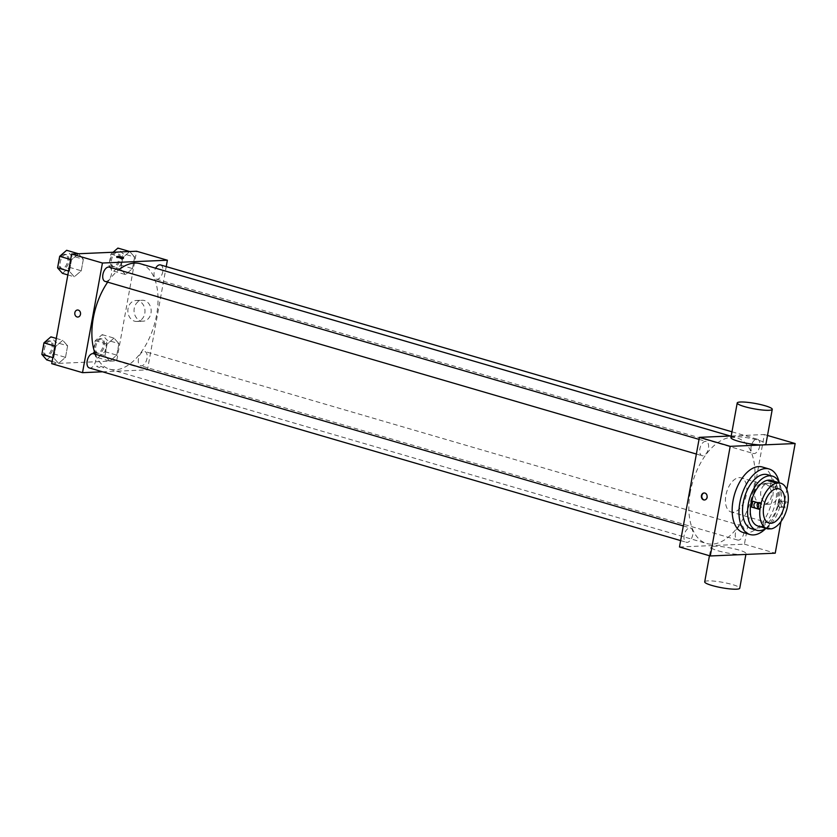 <?xml version="1.0" encoding="UTF-8"?>
<svg xmlns="http://www.w3.org/2000/svg" width="837" height="837" viewBox="0 0 837 837"><rect width="100%" height="100%" fill="white"/><g stroke="black" fill="none" stroke-linecap="round" stroke-linejoin="round"><path stroke-width="0.63" stroke-dasharray="4.18 3.14" d="M732.982 512.223A17.807 9.887 -73.7 0 1 731.14 512.003A17.807 9.887 -73.7 0 1 726.642 492.135A17.807 9.887 -73.7 0 1 741.122 477.822A17.807 9.887 -73.7 0 1 746.049 496.079A17.807 9.887 -73.7 0 1 732.982 512.223M774.769 487.228L770.145 486.768L774.769 487.228M778.766 505.914L779.843 500.034A23.739 13.193 -73.7 0 1 778.766 505.914L787.062 508.341M788.13 502.451L779.843 500.034M782.93 507.065A2.971 2.427 87.5 0 1 781.036 503.884A2.971 2.427 87.5 0 1 783.327 501.217A2.971 2.427 87.5 0 1 785.87 504.083A2.971 2.427 87.5 0 1 783.578 507.149A2.971 2.427 87.5 0 1 782.93 507.065M779.718 507.212A2.971 2.427 87.5 0 1 777.824 504.031A2.971 2.427 87.5 0 1 780.105 501.353A2.971 2.427 87.5 0 1 782.658 504.219A2.971 2.427 87.5 0 1 780.366 507.285A2.971 2.427 87.5 0 1 779.718 507.212M759.839 526.525L763.323 526.379A23.739 13.193 -73.7 0 1 759.839 526.525L768.136 528.942M771.62 528.796L763.323 526.379M764.024 527.739L768.648 528.189L764.024 527.739M765.008 522.309L769.632 522.769L765.008 522.309M758.029 507.504A2.971 2.427 -92.5 0 0 759.672 508.185A2.971 2.427 -92.5 0 0 761.963 505.506A2.971 2.427 -92.5 0 0 760.069 502.326A2.971 2.427 -92.5 0 0 759.41 502.252A2.971 2.427 -92.5 0 0 757.841 503.068M771.212 480.417A23.739 13.193 -73.7 0 1 777.782 504.774A23.739 13.193 -73.7 0 1 760.362 526.295A23.739 13.193 -73.7 0 1 757.903 526.002M766.012 528.367A28.196 15.662 106.3 0 0 779.32 482.792M751.626 528.806A28.196 15.662 106.3 0 0 774.56 506.134A28.196 15.662 106.3 0 0 767.424 474.673M765.771 528.524A34.129 18.958 106.3 0 0 779.205 482.53M762.277 466.994A34.129 18.958 -73.7 0 1 771.724 502.001A34.129 18.958 -73.7 0 1 746.688 532.928A34.129 18.958 -73.7 0 1 743.151 532.51M780.973 521.577L786.79 489.54M735.42 533.117A7.418 4.122 106.3 0 0 737.606 540.053A7.418 4.122 106.3 0 0 743.643 534.09A7.418 4.122 106.3 0 0 741.77 525.814A7.418 4.122 106.3 0 0 735.42 533.117M684.143 535.324A7.418 4.122 106.3 0 0 686.34 542.261A7.418 4.122 106.3 0 0 692.377 536.297A7.418 4.122 106.3 0 0 690.494 528.021A7.418 4.122 106.3 0 0 684.143 535.324M702.839 455.799A7.418 4.122 -73.7 0 1 702.065 455.715A7.418 4.122 -73.7 0 1 700.192 447.429A7.418 4.122 -73.7 0 1 706.229 441.465A7.418 4.122 -73.7 0 1 708.28 449.082A7.418 4.122 -73.7 0 1 702.839 455.799M679.487 546.979L744.428 544.176L764.359 434.539L731.224 435.972M751.145 446.56A7.418 4.122 106.3 0 0 753.342 453.497A7.418 4.122 106.3 0 0 759.379 447.533A7.418 4.122 106.3 0 0 757.495 439.258A7.418 4.122 106.3 0 0 751.145 446.56M690.295 492.125A54.907 30.498 106.3 0 0 706.533 543.464A54.907 30.498 106.3 0 0 751.197 499.312A54.907 30.498 106.3 0 0 737.303 438.054A54.907 30.498 106.3 0 0 690.295 492.125M718.261 550.861A17.807 2.741 10.3 0 0 736.288 554.293A17.807 2.741 10.3 0 0 746.039 553.602A17.807 2.741 10.3 0 0 729.006 547.712A17.807 2.741 10.3 0 0 711 547.231A17.807 2.741 10.3 0 0 718.261 550.861M744.428 544.176L775.229 553.173M771.055 483.493A10.483 8.569 -92.5 0 0 768.743 483.211A10.483 8.569 -92.5 0 0 760.645 494.05A10.483 8.569 -92.5 0 0 769.653 504.156A10.483 8.569 -92.5 0 0 777.74 494.73A10.483 8.569 -92.5 0 0 771.055 483.493M764.359 434.539L767.508 435.46M730.921 437.594A17.807 2.741 -169.7 0 1 740.682 436.904A17.807 2.741 -169.7 0 1 758.699 440.335A17.807 2.741 -169.7 0 1 765.96 443.966M764.851 483.765A10.483 8.569 87.5 0 1 771.547 495.002A10.483 8.569 87.5 0 1 763.459 504.429A10.483 8.569 87.5 0 1 754.451 494.322A10.483 8.569 87.5 0 1 762.549 483.483A10.483 8.569 87.5 0 1 764.851 483.765M704.618 499.982A3.526 2.877 -92.5 0 0 704.838 499.982A3.526 2.877 -92.5 0 0 707.558 496.341A3.526 2.877 -92.5 0 0 704.524 492.941A3.526 2.877 -92.5 0 0 704.315 492.962M704.712 581.851A17.807 2.741 -169.7 0 1 722.718 582.332A17.807 2.741 -169.7 0 1 739.751 588.223M107.67 282.142A54.907 30.498 -73.7 0 1 118.728 269.912M140.344 263.739A54.907 30.498 -73.7 0 1 155.536 320.058A54.907 30.498 -73.7 0 1 115.255 369.818A54.907 30.498 -73.7 0 1 109.563 369.148A54.907 30.498 -73.7 0 1 95.366 354.239M138.45 358.801A7.418 4.122 106.3 0 0 140.647 365.738A7.418 4.122 106.3 0 0 146.684 359.774A7.418 4.122 106.3 0 0 144.801 351.498A7.418 4.122 106.3 0 0 144.037 351.404A7.418 4.122 106.3 0 0 138.45 358.801M109.26 267.149A7.418 4.122 -73.7 0 1 111.311 274.766A7.418 4.122 -73.7 0 1 105.87 281.483A7.418 4.122 -73.7 0 1 105.096 281.399M93.524 353.706A7.418 4.122 -73.7 0 1 95.585 361.312A7.418 4.122 -73.7 0 1 90.134 368.039A7.418 4.122 -73.7 0 1 89.371 367.945M160.537 264.942A7.418 4.122 -73.7 0 1 162.587 272.548A7.418 4.122 -73.7 0 1 157.147 279.276A7.418 4.122 -73.7 0 1 156.373 279.181A7.418 4.122 -73.7 0 1 154.175 272.245A7.418 4.122 -73.7 0 1 155.63 268.206M102.553 371.795L147.458 369.86L166.228 266.605M134.621 257.053L129.756 251.55L122.788 257.566L120.695 269.085L125.56 274.599L132.518 268.572L134.621 257.053L129.756 251.55L122.788 257.566L120.695 269.085L125.56 274.599L132.518 268.572L134.621 257.053L122.767 253.601L117.902 248.087M67.609 345.817L62.744 340.314L55.786 346.33L53.694 357.849L58.559 363.363L65.516 357.347L67.609 345.817L62.744 340.314L55.786 346.33L53.694 357.849L58.559 363.363L65.516 357.347L67.609 345.817L55.765 342.364L50.9 336.851M51.716 363.666L116.667 360.873L136.588 251.236M83.344 259.261L78.479 253.757L71.522 259.773L69.429 271.293L74.284 276.806L81.252 270.79L83.344 259.261L78.479 253.757L71.522 259.773L69.429 271.293L74.284 276.806L81.252 270.79L83.344 259.261L71.501 255.808L66.636 250.294M118.885 343.609L114.02 338.106L107.063 344.122L104.97 355.641L109.835 361.145L116.793 355.129L118.885 343.609L114.02 338.106L107.063 344.122L104.97 355.641L109.835 361.145L116.793 355.129L118.885 343.609L107.042 340.146L102.177 334.643L95.219 340.659L93.127 352.178L97.992 357.692L104.949 351.676L107.042 340.146M116.667 360.873L147.458 369.86M140.762 320.916A10.483 8.569 -92.5 0 0 143.075 321.199A10.483 8.569 -92.5 0 0 151.173 310.349A10.483 8.569 -92.5 0 0 142.164 300.253A10.483 8.569 -92.5 0 0 134.077 309.68A10.483 8.569 -92.5 0 0 140.762 320.916M97.374 366.114A3.526 0.544 10.3 0 0 96.715 366.313A3.526 0.544 10.3 0 0 100.084 367.474A3.526 0.544 10.3 0 0 103.652 367.569A3.526 0.544 10.3 0 0 101.298 366.616A3.526 0.544 10.3 0 0 97.374 366.114A3.526 0.544 10.3 0 0 96.715 366.313A3.526 0.544 10.3 0 0 100.084 367.474A3.526 0.544 10.3 0 0 103.652 367.569A3.526 0.544 10.3 0 0 101.298 366.616A3.526 0.544 10.3 0 0 97.374 366.114M122.579 258.131A3.526 0.544 -169.7 0 1 123.447 258.664A3.526 0.544 -169.7 0 1 122.788 258.853A3.526 0.544 -169.7 0 1 118.864 258.361A3.526 0.544 -169.7 0 1 116.51 257.398A3.526 0.544 -169.7 0 1 117.504 257.21M134.569 321.178A10.483 8.569 -92.5 0 0 136.881 321.46A10.483 8.569 -92.5 0 0 144.979 310.621A10.483 8.569 -92.5 0 0 135.971 300.514A10.483 8.569 -92.5 0 0 127.883 309.941A10.483 8.569 -92.5 0 0 134.569 321.178M77.517 310.004A3.526 2.877 87.5 0 1 80.551 313.394A3.526 2.877 87.5 0 1 77.82 317.045M98.776 353.381A7.418 4.122 -73.7 0 1 98.002 353.287A7.418 4.122 -73.7 0 1 96.129 345.011A7.418 4.122 -73.7 0 1 102.166 339.048A7.418 4.122 -73.7 0 1 104.217 346.654A7.418 4.122 -73.7 0 1 98.776 353.381M102.177 334.643L114.02 338.106M95.219 340.659L107.063 344.122M93.127 352.178L104.97 355.641M97.992 357.692L109.835 361.145M104.949 351.676L116.793 355.129M97.584 353.036A7.418 4.122 -73.7 0 1 96.82 352.942A7.418 4.122 -73.7 0 1 94.947 344.666A7.418 4.122 -73.7 0 1 100.974 338.703A7.418 4.122 -73.7 0 1 103.035 346.309A7.418 4.122 -73.7 0 1 97.584 353.036M113.1 252.251L110.944 254.103L108.852 265.632L113.717 271.136L120.674 265.12L122.767 253.601M114.502 266.825A7.418 4.122 -73.7 0 1 113.738 266.731A7.418 4.122 -73.7 0 1 111.855 258.455A7.418 4.122 -73.7 0 1 117.891 252.492A7.418 4.122 -73.7 0 1 119.942 260.098A7.418 4.122 -73.7 0 1 114.502 266.825M110.944 254.103L122.788 257.566M108.852 265.632L120.695 269.085M113.717 271.136L125.56 274.599M120.674 265.12L132.518 268.572M113.319 266.48A7.418 4.122 -73.7 0 1 112.545 266.386A7.418 4.122 -73.7 0 1 110.672 258.11A7.418 4.122 -73.7 0 1 116.709 252.146A7.418 4.122 -73.7 0 1 118.76 259.752A7.418 4.122 -73.7 0 1 113.319 266.48M46.715 359.9L53.673 353.884L55.765 342.364M47.5 355.589A7.418 4.122 -73.7 0 1 46.726 355.495A7.418 4.122 -73.7 0 1 44.853 347.219A7.418 4.122 -73.7 0 1 50.89 341.255A7.418 4.122 -73.7 0 1 52.94 348.862A7.418 4.122 -73.7 0 1 47.5 355.589M56.309 338.43L62.744 340.314M54.918 346.079L55.786 346.33M52.825 357.598L53.694 357.849M52.114 361.479L58.559 363.363M53.673 353.884L65.516 357.347M46.317 355.244A7.418 4.122 -73.7 0 1 45.543 355.15A7.418 4.122 -73.7 0 1 43.67 346.874A7.418 4.122 -73.7 0 1 49.707 340.91A7.418 4.122 -73.7 0 1 51.758 348.516A7.418 4.122 -73.7 0 1 46.317 355.244M62.44 273.343L69.408 267.327L71.501 255.808M63.225 269.033A7.418 4.122 -73.7 0 1 62.461 268.949A7.418 4.122 -73.7 0 1 60.578 260.663A7.418 4.122 -73.7 0 1 66.615 254.699A7.418 4.122 -73.7 0 1 68.676 262.305A7.418 4.122 -73.7 0 1 63.225 269.033M70.643 259.522L71.522 259.773M68.55 271.042L69.429 271.293M67.849 274.923L74.284 276.806M69.408 267.327L81.252 270.79M62.043 268.687A7.418 4.122 -73.7 0 1 61.279 268.604A7.418 4.122 -73.7 0 1 59.396 260.317A7.418 4.122 -73.7 0 1 65.432 254.354A7.418 4.122 -73.7 0 1 67.483 261.96A7.418 4.122 -73.7 0 1 62.043 268.687M779.027 488.881L741.122 477.822M769.046 523.073L731.14 512.003M775.983 487.835L776.966 482.405M770.145 486.768L771.128 481.348M780.366 507.285L783.578 507.149M780.105 501.353L783.327 501.217M763.794 521.702L762.81 527.132M769.632 522.769L768.648 528.189M759.41 502.252L756.198 502.388M759.672 508.185L756.46 508.321M768.743 483.211L762.549 483.483M769.653 504.156L763.459 504.429M745.893 554.439L746.039 553.602M709.452 555.726L711 547.231M109.563 369.148L706.533 543.464M730.303 436.014L737.303 438.054M741.77 525.814L144.801 351.498M737.606 540.053L140.647 365.738M696.374 454.052L702.065 455.715M699.041 439.373L706.229 441.465M680.638 540.597L686.34 542.261M683.306 525.918L690.494 528.021M156.373 279.181L753.342 453.497M731.977 431.808L757.495 439.258M123.447 258.664L123.573 257.932M116.51 257.398L116.636 256.677M136.881 321.46L143.075 321.199M135.971 300.514L142.164 300.253M96.82 352.942L98.002 353.287M100.974 338.703L102.166 339.048M112.545 266.386L113.738 266.731M116.709 252.146L117.891 252.492M45.543 355.15L46.726 355.495M49.707 340.91L50.89 341.255M61.279 268.604L62.461 268.949M65.432 254.354L66.615 254.699"/><path stroke-width="1.26" d="M770.887 523.292A17.807 9.887 -73.7 0 1 769.046 523.073A17.807 9.887 -73.7 0 1 764.537 503.204A17.807 9.887 -73.7 0 1 779.027 488.881A17.807 9.887 -73.7 0 1 783.955 507.149A17.807 9.887 -73.7 0 1 770.887 523.292M761.011 503.623L759.933 509.503A23.739 13.193 106.3 0 0 767.383 528.775A23.739 13.193 106.3 0 0 768.136 528.942L771.62 528.796A23.739 13.193 106.3 0 0 787.062 508.341L788.13 502.451A23.739 13.193 106.3 0 0 780.691 483.19A23.739 13.193 106.3 0 0 779.938 483.012L776.454 483.158A23.739 13.193 106.3 0 0 761.011 503.623L752.714 501.196L751.647 507.086A23.739 13.193 -73.7 0 1 752.714 501.196M771.651 480.595L768.157 480.741A23.739 13.193 -73.7 0 1 771.651 480.595L779.938 483.012M768.157 480.741L776.454 483.158M775.763 481.798L771.128 481.348L775.763 481.798M759.933 509.503L751.647 507.086M756.847 502.472A2.971 2.427 -92.5 0 0 756.198 502.388A2.971 2.427 -92.5 0 0 753.907 505.454A2.971 2.427 -92.5 0 0 756.46 508.321A2.971 2.427 -92.5 0 0 758.74 505.653A2.971 2.427 -92.5 0 0 756.847 502.472M757.841 503.068A2.971 2.427 -92.5 0 0 758.029 507.504M767.383 528.775L757.903 526.002A23.739 13.193 -73.7 0 1 751.532 500.85A23.739 13.193 -73.7 0 1 771.212 480.417L780.691 483.19M779.32 482.792A28.196 15.662 106.3 0 0 772.457 476.148A28.196 15.662 106.3 0 0 748.32 503.916A28.196 15.662 106.3 0 0 756.658 530.271A28.196 15.662 106.3 0 0 766.012 528.367M772.457 476.148L767.424 474.673A28.196 15.662 106.3 0 0 743.287 502.441A28.196 15.662 106.3 0 0 751.626 528.806L756.658 530.271M779.205 482.53A34.129 18.958 106.3 0 0 769.088 468.982A34.129 18.958 106.3 0 0 739.866 502.587A34.129 18.958 106.3 0 0 749.962 534.508A34.129 18.958 106.3 0 0 765.771 528.524M749.962 534.508L743.151 532.51A34.129 18.958 -73.7 0 1 733.055 500.599A34.129 18.958 -73.7 0 1 762.277 466.994L769.088 468.982M786.79 489.54L795.15 443.537L730.199 446.341L710.278 555.967L775.229 553.173L780.973 521.577M701.437 495.661A3.526 2.877 87.5 0 1 704.095 492.962A3.526 2.877 87.5 0 1 707.129 496.362A3.526 2.877 87.5 0 1 704.398 500.003A3.526 2.877 87.5 0 1 701.437 495.661M731.224 435.972L699.408 437.343L679.487 546.979L710.278 555.967M699.408 437.343L730.199 446.341M767.508 435.46L795.15 443.537M772.258 409.345L765.96 443.966A17.807 2.741 -169.7 0 1 747.954 443.474A17.807 2.741 -169.7 0 1 730.921 437.594L737.219 402.974A17.807 2.741 10.3 0 0 754.242 408.854A17.807 2.741 10.3 0 0 772.258 409.345A17.807 2.741 10.3 0 0 764.987 405.715A17.807 2.741 10.3 0 0 746.97 402.283A17.807 2.741 10.3 0 0 737.219 402.974M704.315 492.962A3.526 2.877 -92.5 0 0 701.866 495.64A3.526 2.877 -92.5 0 0 704.618 499.982M745.893 554.439L739.751 588.223A17.807 2.741 -169.7 0 1 729.99 588.913A17.807 2.741 -169.7 0 1 711.973 585.481A17.807 2.741 -169.7 0 1 704.712 581.851L709.452 555.726M95.366 354.239A54.907 30.498 -73.7 0 1 93.336 317.809A54.907 30.498 -73.7 0 1 107.67 282.142M118.728 269.912A54.907 30.498 -73.7 0 1 140.344 263.739L730.303 436.014M696.374 454.052L105.096 281.399A7.418 4.122 -73.7 0 1 103.223 273.124A7.418 4.122 -73.7 0 1 109.26 267.149L699.041 439.373M680.638 540.597L89.371 367.945A7.418 4.122 -73.7 0 1 87.174 361.009A7.418 4.122 -73.7 0 1 93.524 353.706L683.306 525.918M155.63 268.206A7.418 4.122 -73.7 0 1 160.537 264.942L731.977 431.808M166.228 266.605L167.39 260.223L102.438 263.027L82.518 372.664L102.553 371.795M167.39 260.223L136.588 251.236L71.647 254.04L102.438 263.027M71.647 254.04L51.716 363.666L82.518 372.664M77.82 317.045L77.82 317.045A3.526 2.877 87.5 0 1 77.046 316.951A3.526 2.877 87.5 0 1 74.796 313.174A3.526 2.877 87.5 0 1 77.517 310.004A3.526 2.877 87.5 0 1 80.551 313.394A3.526 2.877 87.5 0 1 77.82 317.045A3.526 2.877 87.5 0 1 77.046 316.951A3.526 2.877 87.5 0 1 74.796 313.174A3.526 2.877 87.5 0 1 77.517 310.004L77.517 310.004M122.924 258.131A3.526 0.544 -169.7 0 1 118.99 257.629A3.526 0.544 -169.7 0 1 116.636 256.677A3.526 0.544 -169.7 0 1 120.204 256.771A3.526 0.544 -169.7 0 1 123.573 257.932A3.526 0.544 -169.7 0 1 122.924 258.131M117.504 257.21A3.526 0.544 -169.7 0 1 122.579 258.131M129.704 251.529L117.902 248.087L113.1 252.251M56.309 338.43L50.9 336.851L43.942 342.867L41.85 354.396L46.715 359.9L52.114 361.479M43.942 342.867L54.918 346.079M41.85 354.396L52.825 357.598M78.427 253.747L66.636 250.294L59.678 256.321L57.575 267.84L62.44 273.343L67.849 274.923M59.678 256.321L70.643 259.522M57.575 267.84L68.55 271.042"/></g></svg>
